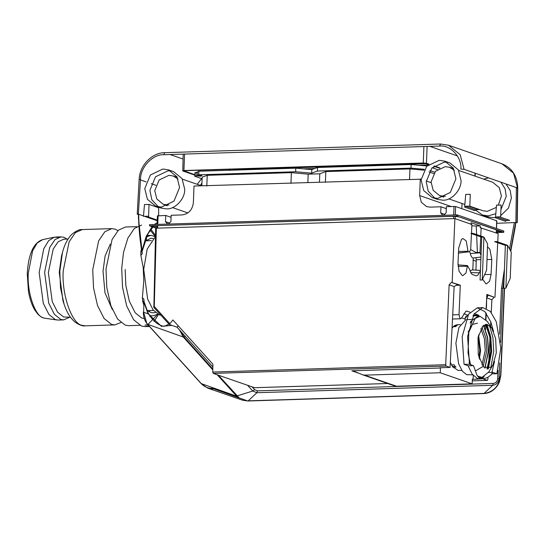 <?xml version="1.0" encoding="UTF-8"?>
<svg xmlns="http://www.w3.org/2000/svg" width="545" height="545" viewBox="0 0 545 545"><rect width="100%" height="100%" fill="white"/><g stroke="black" fill="none" stroke-linecap="round" stroke-linejoin="round"><path stroke-width="0.82" d="M456.724 214.894L149.609 224.663L149.589 225.855L456.662 216.086L503.703 232.225L503.778 231.032L457.521 214.968L456.724 214.894L456.662 216.086M503.417 232.327L496.379 232.552M155.863 228.035L149.589 225.855L149.609 224.663M156.326 227.987L152.191 226.352L155.638 225.684L451.546 216.372C454.986 216.324 457.657 216.563 459.551 217.087L500.651 231.366L501.23 231.768L496.379 232.477M496.427 231.284L499.854 231.087M153.608 225.841L156.98 227.013M146.503 236.837L150.972 235.372L155.366 236.632M157.812 314.179L153.499 315.712L149.848 315.902M125.159 269.489L125.841 285.478L129.349 301.208L135.174 312.762L141.768 318.062L144.452 318.532M149.848 316.618L150.788 315.855M148.874 311.57L150.127 310.541M147.927 240.747L146.612 239.793M146.871 310.01L150.727 312.455L153.268 312.85L155.42 312.442M153.09 238.519L150.917 238.24L144.711 241.476M451.539 364.912L452.643 366.805L455.613 367.187L454.114 364.762L451.539 364.912L450.334 362.166M454.619 325.563L453.304 326.673L455.579 326.618L457.221 325.283L454.619 325.563L457.037 324.745L460.327 324.609M471.745 321.121L470.069 323.083M484.955 368.161L488.579 351.109L487.625 337.375L483.613 325.345M484.798 368.059L488.395 351.096L487.441 337.437L483.463 325.454M453.024 364.803L451.567 364.986M454.898 326.653L454.04 325.965M478.203 336.503L479.77 350.496L478.919 357.588M473.258 375.498L473.094 379.34L472.365 379.082L472.14 383.844L440.244 372.766L440.462 368.004L439.733 367.752L450.068 367.425L446.178 366.07L445.715 364.714L449.114 284.837L451.396 282.385L457.453 284.49L454.128 286.581L449.114 284.837M453.304 326.673L452.037 328.281M452.67 366.819L458.12 370.437L461.765 370.355M437.383 169.543L432.171 167.731M427.13 165.98L411.114 164.536L317.551 167.485L311.815 169.611L295.792 168.173L198.898 171.219L197.61 171.695L197.474 175.265L202.004 175.674L200.594 176.198L200.615 175.551M197.59 172.343L194.919 172.697L194.783 176.267L196.064 175.79L196.2 172.22M200.594 176.198L196.064 175.79M202.1 178.808L194.783 176.267M421.135 179.196L194.013 186.029L193.373 202.692C192.405 209.893 188.625 213.974 182.037 214.934L171.157 215.282L170.919 221.468L168.65 223.92L167.567 223.954L165.482 221.638L169.475 223.028M171.076 217.312L165.714 215.452L165.482 221.638M165.714 215.452L157.525 215.902L158.105 215.691L157.771 224.308M496.134 221.004L496.713 220.793L455.613 206.514L446.396 206.609L446.157 212.802L443.889 215.248L442.799 215.282L440.714 212.972L440.953 206.78L430.073 207.127L426.585 206.596L421.319 202.263L419.657 195.566L420.297 178.903M440.714 212.972L444.713 214.362M440.953 206.78L446.314 208.646M497.748 241.919L498.164 233.621L480.206 227.721L480.274 225.937L471.105 222.755L471.037 224.54M471.493 233.41L471.902 224.499L454.891 218.586L155.788 228.198M429.882 170.558L434.672 172.22M424.385 169.318L410.978 168.112L411.114 164.536M410.978 168.112L317.415 171.055L311.672 173.181L295.656 171.743L295.792 168.173M317.551 167.485L317.415 171.055M311.815 169.611L311.672 173.181M198.898 171.219L198.755 174.795L295.656 171.743M198.755 174.795L197.474 175.265M201.834 185.784L202.161 177.179L207.229 175.306L206.821 186.015M433.725 173.542L429.038 171.913M207.229 175.306L291.371 172.656L308.191 174.168L319.786 173.8L325.815 171.573L409.956 168.923L424.092 170.19M409.956 168.923L409.54 179.632M325.815 171.573L325.399 182.282M319.786 173.8L319.465 182.078M308.191 174.168L307.87 182.446M291.371 172.656L290.962 183.365M431.068 182.643L426.272 180.981M461.84 208.68L462.037 203.476M476.248 275.825L472.706 274.666C471.377 274.101 470.39 272.411 469.749 269.598L467.481 265.599L465.961 273.025L462.8 275.661L462.228 275.538L459.04 271.185L458.018 262.976L458.706 247.975L461.506 239.309L462.971 238.56L466.234 240.951L468.121 251.899L458.318 252.962L465.628 252.178M457.861 264.87L467.481 265.599M471.486 233.614L470.669 249.576C470.001 251.334 469.15 252.11 468.121 251.899L458.604 253.064M470.689 249.528L475.703 252.362L479.988 252.539L481.024 255.53M476.616 234.575L476.228 226.005L471.841 225.828M476.228 226.005L480.274 225.937M480.963 257.029L472.992 258.064C471.793 257.56 470.894 256.041 470.301 253.514L469.64 251.381M475.792 275.736C477.134 276.104 478.244 275.143 479.123 272.854L480.438 270.804M470.185 271.219L472.127 269.877L480.452 270.422M472.822 270.068L473.278 258.16M482.604 279.176L485.861 283.747L486.433 283.87L489.594 281.234L491.086 274.462L491.788 259.468L489.866 249.16L487.489 246.851M475.942 270.129L476.262 259.72L480.867 259.645M475.921 257.771L476.262 259.72M481.153 227.708L480.765 236.019M480.724 236.83L479.988 252.539M155.448 236.584L147.177 249.106L143.716 269.339L147.647 299.055L153.097 309.88L159.276 314.84L160.918 315.228M466.227 311.018L470.035 312.149M474.245 313.613L478.265 315.01L479.321 316.332M465.941 311.215L461.697 317.749L460.661 318.771L459.925 318.375L459.033 314.656L460.287 285.178L456.151 285.308M451.396 282.385L460.287 285.178M454.891 218.586L452.18 282.358M254.549 387.693L213.245 373.407L212.754 372.051L212.904 364.183L172.908 319.956L169.277 324.473L153.888 307.455L154.269 306.474L153.697 306.692M484.328 326.721L485.322 324.5M486.685 297.958L486.433 308.409M486.229 313.252L485.956 319.656M485.738 324.656L485.534 329.575M483.442 378.714L473.094 379.34M488.129 295.145L494.186 297.25L491.89 299.696L486.876 297.952L488.129 295.145L486.821 295.186M485.615 319.275L485.936 312.871M486.167 308.286L486.862 294.409L494.186 297.25M472.719 374.865L466.656 374.647L462.378 371.213L458.611 363.726L455.893 343.166L458.924 327.47L465.866 319.717M169.372 324.527L177.03 327.191L178.249 325.862M358.896 373.257L351.804 370.798L353.548 371.063M394.485 385.867L396.494 386.228L472.14 383.844M466.867 316.114L465.866 316.434L464.803 318.968L466.867 316.114L467.685 315.746M212.85 366.921L177.03 327.191M483.429 379.013L487.407 380.376L472.277 380.853L487.319 380.362L487.891 379.361L487.993 377.229M394.744 385.962L362.589 374.783L364.598 375.151L440.244 372.766M363.113 374.967L353.807 371.159M351.804 370.798L440.462 368.004M468.203 315.323L465.866 316.434M454.128 286.581L450.068 367.425M491.89 299.696L491.249 312.483M490.779 321.843L490.555 326.285M490.166 334.031L490.064 336.027M489.969 337.968L488.62 364.803M488.531 366.635L488.429 368.631M497.708 242.723L494.969 297.223M487.189 368.958L490.943 351.225L489.955 336.939L485.786 324.404M485.615 324.432L489.785 336.939L490.779 351.218L487.019 368.945M487.591 368.972L491.209 351.321L490.255 337.048L486.181 324.364M157.246 220.098L148.56 217.08L147.818 216.242L144.554 216.345L138.45 214.131L138.416 217.748L142 250.652C139.963 238.683 138.859 226.563 138.682 214.301M496.311 216.944L495.459 217.83L505.61 221.359L506.421 220.459L496.311 216.944L500.657 216.808L501.1 205.009L496.543 205.152L495.459 217.83M506.421 220.459L509.684 220.357L499.574 216.842M468.748 206.133L465.484 206.235L475.594 209.75L478.857 209.648L468.748 206.133L469.838 206.099L470.274 194.299L465.723 194.442L464.633 207.12L474.79 210.649L475.594 209.75M156.401 219.798L154.664 219.853L144.554 216.345M473.537 365.79L469.483 364.244L467.59 336.51L474.021 313.968L482.72 307.598L490.309 311.393L496.257 321.693L500.807 348.051L496.863 373.754L492.857 372.364L490.909 374.994L487.734 377.378L484.321 378.598L480.486 378.4L478.673 377.358L477.038 375.307L473.537 365.79M505.358 245.386L494.574 241.639L496.747 241.571L507.538 245.318L505.358 245.386L503.716 288.23L505.889 288.162L507.538 245.318L511.237 252.158L510.229 278.345L505.889 288.162M470.941 233.43L481.726 237.177L480.084 280.021L482.257 279.953L483.906 237.109L473.115 233.362L470.941 233.43M155.475 235.372L150.89 229.302M141.611 225.065L134.336 228.471L127.884 238.097L123.517 252.39L121.719 268.29L122.53 287.304L126.706 305.997L133.62 319.731L141.462 326.033L144.813 326.591L148.744 325.692M154.126 321.407L158.452 314.506M144.943 325.161L147.777 324.616L201.378 383.891L207.679 388.088L242.491 400.18L247.886 400.997L483.728 393.572C489.424 393.299 494.104 390.493 497.776 385.165L499.383 382.072L500.862 375.369L504.547 288.203L500.855 375.342M147.893 324.575L157.58 314.329M155.127 236.496L150.229 230.174M152.048 226.706L146.04 236.809L142 250.652L142.218 253.943L140.855 255.251L143.206 267.547L143.798 280.873L142.381 297.843L143.846 299.014L143.962 302.407L144.105 301.828L148.111 312.844C154.296 324.043 161.477 325.992 164.263 326.353L168.97 324.132M143.757 301.446L142.674 301.249L143.648 304.491M171.948 325.426L161.381 326.298L148.111 313.804L148.117 312.85M469.483 364.244L464.054 364.367L462.174 336.681L468.598 314.179L477.284 307.823L484.859 311.611L490.793 321.891L493.559 331.483M494.506 361.403L491.944 372.385M464.054 364.367L468.06 365.756L472.222 374.217L477.372 378.468L482.856 378.748M484.171 376.772L481.092 378.577M486.917 324.398L490.8 337.294L491.685 351.484L488.32 368.897M492.912 364.925L490.936 367.473L483.626 367.071L478.265 354.713L477.999 337.648L482.979 325.862L487.244 324.452L491.754 328.07L495.65 338.622L496.291 352.84L492.912 364.925L488.851 371.881L481.984 377.413L478.98 377.603M470.553 321.543L477.945 316.243L480.056 316.298L487.264 321.387L491.754 328.07M488.504 372.453L492.857 372.364M473.482 365.634L468.06 365.756M496.863 373.754L491.413 373.87M141.877 251.565L140.808 251.824L140.855 255.251M465.484 206.235L464.633 207.12M142.381 297.843L142.674 301.249M504.309 288.21L500.63 375.205C499.206 386.064 493.518 392.175 483.565 393.544L247.723 400.97L212.421 388.387C208.027 388.449 204.307 386.855 201.269 383.605L147.661 324.323C144.725 320.964 143.301 316.877 143.396 312.06L143.383 313.137C143.526 317.333 144.786 320.923 147.17 323.9L147.777 324.616M510.542 250.877L515.665 222.523L496.733 223.3M157.226 220.745L154.664 219.853M503.778 286.609L502.858 288.196L504.139 277.241M510.467 250.748L511.823 245.393M515.427 226.107L510.76 251.279L515.665 222.517L515.427 226.107M500.855 375.396L499.036 378.707C498.416 382.624 496.304 384.818 492.707 385.288L484.089 393.408L248.248 400.834L256.865 392.72L252.757 391.024L236.401 396.113L201.269 383.605M185.409 336.483L183.992 336.946L212.809 369.006M498.028 370.273L497.667 378.884C497.224 381.568 495.766 383.081 493.3 383.428L257.458 390.854L254.624 389.682L252.757 391.024L247.675 385.369M497.667 378.884L499.036 378.707L499.704 362.936M62.471 252.444L61.544 255.932L59.241 272.255L62.961 300.82L64.099 304.239C65.884 309.649 68.97 316.781 74.781 321.891C79.114 324.97 82.622 326.285 85.306 325.835L82.023 325.324C71.776 323.989 61.442 293.946 63.24 270.695L69.14 241.823L75.326 232.695L82.275 229.561C79.529 229.241 76.014 230.869 71.729 234.439C66.354 240.004 63.833 247.226 62.471 252.444L59.814 271.281L60.515 287.869L64.099 304.239M117.958 230.617L115.056 229.138L111.773 228.634L104.824 231.761L98.631 240.897L92.732 269.768L93.529 287.794L97.501 305.493L104.081 318.478L111.521 324.398L114.804 324.902L120.854 322.538M58.329 237.436L54.255 237.191L48.621 240.699L43.757 248.772L39.172 272.507L43.287 303.32L48.961 314.519L55.379 319.622L58.213 320.058L63.649 319.888L69.528 317.292M67.069 239.078L63.867 237.293L61.033 236.857L55.038 239.555L49.704 247.43L44.615 272.337L48.73 303.149L54.398 314.342L60.815 319.452L63.649 319.888M68.05 239.044L63.833 239.18L58.186 241.721L53.158 249.14L48.362 272.602L52.238 301.63L57.579 312.176L63.629 316.986L70.516 317.265M110.26 244.099L105.096 256.034L103.012 271.165L105.001 292.876L112.325 309.56M136.727 226.645L125.52 226.999L118.394 230.208L112.052 239.562L106.002 269.162L106.813 287.631L110.894 305.779L117.631 319.084L125.261 325.154L128.627 325.672L139.833 325.317M140.521 179.196L138.369 213.783L137.217 214.205L139.145 179.4C139.568 165.517 152.021 152.586 164.685 152.682L163.732 154.732C152.913 154.051 140.324 167.315 140.521 179.196L139.377 179.557M137.238 213.899L138.437 214.628M481.726 237.177L483.906 237.109L487.605 243.949L486.596 270.136L482.257 279.953M429.01 164.161L426.463 163.275L423.261 162.989L183.924 170.524L182.773 170.953L194.824 175.136M434.147 165.946L439.944 167.955M183.188 154.119L182.773 170.953M183.815 170.755L194.838 174.741M439.447 168.207L433.779 166.245M428.643 164.461L423.717 163.159L184.38 170.694M429.828 146.353L457.405 155.938M158.67 215.67L158.609 207.74L149.03 204.416L144.48 204.559L143.464 216.379M437.771 198.407L450.293 192.446L455.906 178.821L453.242 168.105L444.822 161.17L439.229 160.325L426.708 166.286L421.094 179.911L423.758 190.627L432.178 197.562L437.771 198.407M161.443 207.114L173.964 201.146L179.578 187.521L176.921 176.805L168.494 169.87L162.907 169.025L150.386 174.993L144.766 188.618L147.429 199.334L155.856 206.262L161.443 207.114M515.652 222.919L517.246 222.646L517.75 188.059L464.088 169.332L460.886 169.107C461.996 157.192 450.402 144.684 439.502 146.053L163.732 154.732M149.03 204.416L148.56 217.08M505.903 183.863L510.222 190.505L511.394 198.094L508.465 208.088L500.705 215.657M495.494 217.455L493.252 217.687L487.666 216.835L482.523 215.05L488.116 215.902L495.807 213.735M488.661 177.868L483.653 179.121M473.775 207.55L474.007 207.958M475.397 209.975L482.523 215.05M500.93 209.614L506.251 196.309L505.086 188.72L500.766 182.078M496.352 207.393L487.237 211.371L482.87 210.711L469.613 206.105M458.713 170.456L492.748 182.282L499.329 187.698L501.407 196.071L498.334 205.097M454.401 170.374L449.611 167.295L445.245 166.634L435.462 171.293L431.075 181.941L433.159 190.307L439.74 195.73L445.401 196.282M444.822 161.17L449.959 162.955L458.379 169.89L461.043 180.606C461.458 190.001 451.485 200.771 442.908 200.192L437.315 199.347L432.178 197.562M434.828 198.223L428.186 191.125L426.231 181.696L431.844 168.071L444.366 162.11L447.309 162.294M178.079 179.073L173.29 175.994L168.923 175.333L159.14 179.993L154.753 190.641L156.831 199.014L163.411 204.429L169.079 204.981M168.494 169.87L173.63 171.655L182.057 178.59L184.721 189.306C185.137 198.7 175.156 209.478 166.579 208.898L160.993 208.047L155.856 206.262M158.5 206.93L151.864 199.831L149.902 190.403L155.523 176.778L168.044 170.81L170.987 170.994M234.479 170.101L234.152 169.693L233.308 170.135M489.533 325.583L492.918 337.621L493.743 351.396L490.854 367.548M481.984 377.413L477.461 375.982M470.498 364.598L468.026 352.833L468.857 332.143L475.247 318.355L480.056 316.298M457.466 216.161L457.521 214.968M497.823 231.244L497.783 232.429M152.764 226.754L152.811 225.562M150.195 315.139L149.548 315.446M454.476 325.637L456.192 326.026M481.998 365.007L485.254 350.421L484.389 338.704L480.854 328.676M478.558 334.868L480.567 350.564L479.382 359.182M452.657 367.03L453.174 366.417L456.036 366.942M479.77 350.496L480.567 350.564M477.495 323.192L472.392 324.452L468.114 332.082M469.068 362.411L469.913 364.394M475.104 370.566L475.669 370.798L483.197 366.349L486.855 350.564L485.854 337.777L481.869 327.109M453.174 366.417L452.118 365.981M465.287 319.888L464.803 318.968L461.642 317.871M157.628 227.946L157.723 225.623M451.028 206.466L419.657 195.566M454.012 206.371L453.678 214.989M453.624 216.365L453.535 218.627M455.143 218.674L455.232 216.44M455.286 214.941L455.613 206.514M496.713 220.793L496.413 228.478M496.359 229.881L496.243 232.953M458.093 266.41L467.453 266.253M458.549 251.415L468.155 251.259M477.427 252.655L476.65 235.413M470.301 253.514L480.056 252.839M470.751 272.589L479.123 272.854M472.992 258.064L480.009 257.172M484.634 274.571L491.086 274.462M487.005 259.543L491.788 259.468M472.944 260.108L476.282 261.266M473.312 315.167L478.265 315.01M467.964 315.242L463.788 313.791M452.711 314.853L459.033 314.656M212.754 372.051L445.715 364.714M156.361 227.987L154.269 306.474L169.659 323.492M472.89 315.943L479.007 315.753M254.386 387.699L387.659 383.503M213.245 373.407L446.178 366.07M364.598 375.151L396.494 386.228M143.621 312.244L143.962 302.407L148.111 313.804L143.621 312.244L146.741 323.205M212.918 388.885L207.686 388.094M247.314 400.834L242.498 400.187M237.893 397.557L217.237 374.796M179.571 330.011L183.256 336.994L212.795 369.857M147.661 324.323L183.256 336.994L183.992 336.946L180.722 331.285M252.137 386.916L254.624 389.682M500.569 342.437L502.858 288.196L501.489 288.448L504.445 269.141M509.548 249.038L514.303 222.748M501.489 288.448L499.561 334.112M157.151 222.721L154.46 224.411M493.3 383.428L492.707 385.288L256.865 392.72L257.458 390.854M239.323 398.054L218.368 375.185M141.482 248.67L140.808 251.824M248.248 400.834L247.723 400.97M484.089 393.408L483.565 393.544L484.089 393.408M43.689 317.933C35.289 316.843 26.828 292.229 28.299 273.181L32.652 250.632L37.271 242.968L42.626 239.637C33.627 242.627 28.504 253.895 27.25 273.427L28.463 291.589C29.818 299.164 31.971 305.377 34.934 310.228L37.51 313.722C39.928 316.393 42.456 317.905 45.099 318.273L43.689 317.933M423.894 146.544L423.261 162.989M183.924 170.524L184.557 154.078M182.997 159.017L170.095 154.535M140.481 179.939L146.128 181.907M151.265 183.692L155.856 185.286M201.65 178.651L197.167 184.292M439.502 146.053L440.626 144.03L448.481 145.215L460.144 154.671L464.088 169.332M517.021 222.489L517.518 187.896L513.574 173.228L501.911 163.779L448.481 145.215L440.626 144.03M515.87 222.912L516.367 188.379L517.518 187.896M516.367 188.379L516.367 187.494M201.936 183.086L200.294 185.375M475.022 173.133L474.906 176.083M426.463 163.275L427.11 146.442M228.498 169.304L231.1 170.21M303.388 168.855L314.833 168.494M418.703 165.224L428.098 164.924M426.292 163.643L234.152 169.693L232.66 169.175M503.832 231.08L503.764 232.265M149.555 224.629L149.534 225.821M150.972 235.372L146.639 235.426M456.138 326.08L454.401 325.692M157.41 215.82L157.083 224.329M157.035 225.644L156.946 227.967M496.829 220.875L496.529 228.519M496.481 229.915L496.359 232.994M147.559 310.623L153.533 310.432M145.358 240.829L151.34 240.638M452.5 319.029L460.675 318.771M466.786 319.602L472.093 319.377M155.672 228.123L153.86 307.414M387.706 383.517L254.467 387.713M477.284 307.823L482.72 307.598M144.105 301.828L143.826 299.512M149.507 326.53L144.813 326.591M142.116 253.316C139.922 240.57 138.703 227.517 138.45 214.144M154.651 225.739L154.201 226.046M152.995 227.033L147.981 233.785L142.191 251.184M114.804 324.902L85.306 325.835M111.773 228.634L82.275 229.561M56.864 319.983L45.099 318.273M54.255 237.191L42.626 239.637M61.033 236.857L55.597 237.027M440.455 144.003L164.685 152.682M517.75 188.059C517.369 176.069 512.096 167.976 501.911 163.779M449.611 167.295L453.569 168.671M439.74 195.73L443.698 197.106M448.835 198.891L464.865 204.457M173.29 175.994L177.248 177.37M182.384 179.155L201.493 185.797M163.411 204.429L167.37 205.806M172.506 207.591L187.889 212.931M475.254 173.215L475.145 176.164"/></g></svg>
